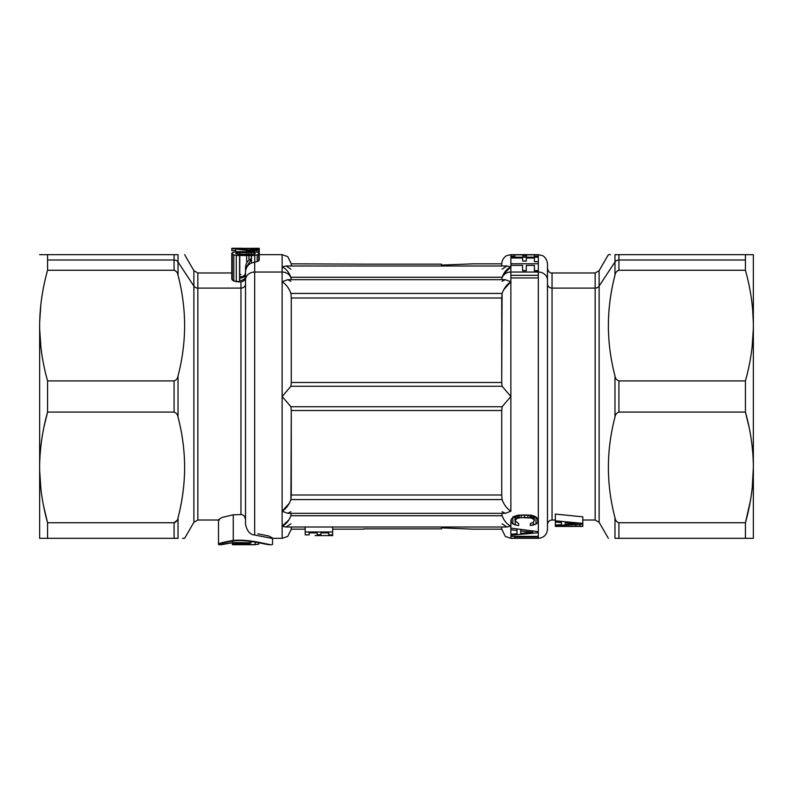 <?xml version="1.0" encoding="UTF-8"?>
<svg xmlns="http://www.w3.org/2000/svg" width="793" height="793" viewBox="0 0 793 793"><rect width="100%" height="100%" fill="white"/><g stroke="black" fill="none" stroke-linecap="round" stroke-linejoin="round"><path stroke-width="1.19" d="M565.181 522.874L577.175 523.776L565.181 524.53L565.181 522.874L565.181 524.53L565.181 522.874L565.181 524.53L577.175 523.776L565.181 522.874M555.348 525.055L561.484 524.728L561.484 522.587L555.348 522.042L555.348 520.783L582.805 523.4L582.805 524.114L555.348 525.63L555.348 522.042L561.484 522.587L561.484 524.728L555.348 525.055L555.348 525.63L582.805 524.114L582.805 523.4L555.348 520.783L555.348 525.055M561.484 522.587L561.484 524.728L561.484 522.587M555.348 514.072L555.348 520.783L555.348 514.072L582.805 516.838L582.805 523.4L582.805 516.838L582.805 523.4L582.805 516.838L555.348 514.072M618.927 538.328L753.35 538.328L753.35 254.672L745.43 254.672L753.35 254.672L753.35 325.586C753.281 307.337 750.644 288.89 745.43 270.264L745.43 254.672L614.971 254.672L614.971 261.997L614.971 254.672L618.927 254.672L618.927 259.995L618.927 254.672L745.43 254.672L745.43 259.995L618.927 259.995A4.58 4.015 180 0 0 614.971 261.997L599.121 286.085L599.121 270.691L599.121 286.085A4.58 4.015 0 0 1 595.156 288.097L552.047 288.097L552.047 272.97L552.047 288.097A4.58 4.015 0 0 1 547.477 284.082A4.58 4.015 180 0 0 552.047 288.097L552.047 520.03L552.047 288.097L595.156 288.097L595.156 520.03L595.156 288.097A4.58 4.015 180 0 0 599.121 286.085L599.121 522.309L599.121 286.085L614.971 261.997A4.58 4.015 0 0 1 618.927 259.995L745.43 259.995L745.43 270.264L618.927 270.264L618.927 259.995L618.927 270.264L745.43 270.264C750.644 288.89 753.281 307.337 753.35 325.586L753.35 464.49C752.993 447.212 750.356 429.737 745.43 412.082L618.927 412.082L618.927 380.918L745.43 380.918L745.43 412.082L745.43 380.918C750.644 362.282 753.281 343.845 753.35 325.586C753.281 343.845 750.644 362.282 745.43 380.918L618.927 380.918L618.927 412.082L745.43 412.082C750.356 429.737 752.993 447.212 753.33 464.51L753.35 467.414C753.281 485.663 750.644 504.11 745.43 522.736L745.43 538.328L618.927 538.328L618.927 522.736L745.43 522.736L618.927 522.736L618.927 538.328L614.971 538.328L614.971 517.72C615.259 520.168 616.577 521.834 618.927 522.736C616.577 521.834 615.259 520.168 614.971 517.72C606.209 484.186 606.209 450.642 614.971 417.098C615.259 414.66 616.577 412.984 618.927 412.082C616.577 412.984 615.259 414.66 614.971 417.098L614.971 375.902C615.259 378.34 616.577 380.016 618.927 380.918C616.577 380.016 615.259 378.34 614.971 375.902C606.209 342.358 606.209 308.814 614.971 275.28C615.259 272.832 616.577 271.166 618.927 270.264C616.577 271.166 615.259 272.832 614.971 275.28L614.971 261.997L614.971 275.28C606.209 308.814 606.209 342.358 614.971 375.902L614.971 417.098C606.209 450.642 606.209 484.186 614.971 517.72L614.971 538.328L618.927 538.328L614.971 538.328C606.209 538.328 606.209 538.328 614.971 538.328M582.805 524.114L582.805 526.294L579.951 526.056L579.951 524.312L579.951 526.056L575.787 526.056L578.642 526.294L555.348 526.413L582.805 526.413L582.805 524.114M555.348 525.63L555.348 526.294L555.348 525.63M575.787 524.579L575.787 526.056L575.787 524.579M579.951 526.056L555.348 526.413L579.951 526.056M520.714 530.933L532.698 532.232L520.714 533.372L520.714 529.476L520.714 533.372L532.698 532.232L520.714 530.933M753.35 538.328L745.43 538.328L745.43 522.736C750.644 504.11 753.281 485.663 753.35 467.414L753.35 538.328L745.43 538.328M547.477 484.642L547.477 512.932L547.477 484.642M618.927 522.736L617.212 522.032M615.16 518.404L614.763 516.917M532.698 531.013L532.698 532.212L532.698 531.013M614.971 254.672C606.209 254.672 606.209 254.672 614.971 254.672L618.927 254.672M745.43 254.672L753.35 254.672M595.156 288.097L595.156 272.97L595.156 288.097M608.429 330.503C608.013 312.155 610.194 293.737 614.971 275.28L615.16 274.596M617.212 270.968L618.927 270.264M753.31 329.511L752.953 337.64M752.101 445.914L752.884 454.27M752.24 305.305L752.854 312.036M745.43 522.736L750.267 501.424M752.24 487.695L753.35 467.414M749.018 426.941L745.43 412.082M254.543 544.652L258.706 544.216L258.706 542.779L258.706 544.216L258.706 542.779L258.706 544.216L254.543 544.652M232.389 542.521L251.103 542.799L248.506 543.869L238.336 544.543L255.227 544.732L232.389 544.702L245.681 543.502L232.389 543.344L232.389 542.521L232.389 544.702L255.227 544.732L255.227 542.144L255.227 544.603L238.336 544.543L248.506 543.869L251.103 542.799L232.389 542.521L232.389 540.965L232.389 542.521M315.039 535.572L332.663 535.582L315.039 535.572M538.328 538.328L510.88 538.328L538.328 538.328L538.328 537L514.806 537L514.806 536.365L514.806 538.199L510.88 538.199L510.88 536.365L538.328 536.365L538.328 538.328C543.879 537.783 546.932 534.73 547.477 529.179L547.477 308.348M510.88 535.235L510.88 534.234L517.006 533.689L517.006 528.971L517.006 530.527L510.88 529.774L510.88 528.098L538.328 531.677L538.328 532.737L510.88 535.235L538.328 532.737L538.328 536.365L510.88 536.365L510.88 538.199L514.806 538.199L514.806 537L538.328 537L538.328 531.677L510.88 528.098L510.88 529.774L517.006 530.527L517.006 533.689L510.88 534.234L510.88 535.235L510.87 529.774L510.87 520.793L511.366 522.528L511.297 519.118L513.983 516.55L518.344 515.163L524.599 514.984L524.599 517.581L524.599 514.984L530.854 515.163L535.216 516.55L537.872 519.118L538.328 520.793L537.684 522.666L535.979 524.064L535.979 517.036L535.979 524.064L533.392 525.035L533.392 522.3L533.392 525.035L530.329 525.541L530.329 523.489L530.329 525.541L535.979 524.064L537.684 522.666L537.684 518.791L537.684 522.666L538.328 520.793L538.328 531.677L538.328 277.946L510.88 277.946L510.88 275.32L538.328 275.32L538.328 277.946L538.328 272.039A9.149 8.029 0 0 1 547.477 280.068A9.149 8.029 180 0 0 538.328 272.039L534.403 271.761L534.403 265.397L526.304 265.397L526.304 270.71L522.597 270.71L522.597 265.397L510.88 265.397L510.88 263.762L538.328 263.762L538.328 271.761L538.328 261.67L534.423 261.67L534.423 258.012L526.324 258.012L526.324 261.046L522.627 261.046L522.627 258.012L510.9 258.012L510.9 257.16L510.9 258.012L510.9 257.16L538.328 257.16L538.358 261.67L538.328 256.159L534.403 256.159L534.403 254.85L526.572 254.85L526.572 255.891L522.865 255.891L522.865 254.85L514.806 254.85L514.806 256.159L510.88 256.159L510.88 254.702L538.328 254.702L538.328 256.159L538.328 254.672L510.88 254.702L510.88 256.159L514.806 256.159L514.806 254.85L522.865 254.85L522.865 255.891L526.572 255.891L526.572 254.85L534.403 254.85L534.403 256.159L538.328 256.159L538.328 257.16L510.9 257.16L510.9 258.012L522.627 258.012L522.627 261.046L526.324 261.046L526.324 258.012L534.423 258.012L534.423 261.67L538.328 261.67L538.328 263.762L510.88 263.762L510.88 265.397L510.87 254.672L510.87 265.397L522.597 265.397L522.597 270.71L526.304 270.71L526.304 265.397L534.403 265.397L534.403 271.761L538.328 271.761L538.328 275.32L510.88 275.32L510.88 277.946L538.328 277.946L538.328 520.793L536.772 517.7L532.301 515.381L518.344 515.163L513.983 516.55L511.297 519.118L510.88 520.793L510.87 535.235M533.392 517.938L535.979 516.907L533.392 517.938M530.329 523.489L533.055 522.547L534.234 520.793L534.234 516.055L534.234 520.793L533.62 515.807L533.62 519.375L532.262 518.404L532.262 515.371L532.262 518.404L531.231 517.998L531.231 515.202L531.231 517.998L529.982 517.74L529.982 515.083L529.982 517.74L527.94 517.601L527.94 515.004L527.94 517.601L521.259 517.601L521.259 515.004L521.259 517.601L519.217 517.74L519.217 515.083L519.217 517.74L517.928 517.998L517.928 515.212L517.928 517.998L516.937 518.404L516.937 515.371L516.937 518.404L515.539 519.375L515.539 515.827L514.974 520.793L514.974 516.055L514.974 520.793L518.652 523.489L518.652 525.541L518.652 523.489L514.974 520.793L516.937 518.404L521.259 517.601L531.231 517.998L533.62 519.375L534.234 520.793L533.055 522.547L530.329 523.489L530.329 525.541M515.311 524.946L515.311 521.834L515.311 524.946L512.883 523.935L512.883 517.294L512.883 523.935L511.366 522.528L515.311 524.946L518.652 525.541L515.311 524.946M512.883 516.768L515.311 517.839L512.883 516.768M547.477 512.932L547.477 263.821C546.892 257.348 542.234 255.415 542.353 255.604L538.328 254.672L510.87 254.672L506.846 255.604C506.985 255.376 502.306 257.447 501.721 263.682L501.721 265.992M610.451 254.672L608.637 254.672M629.82 380.977L630.574 380.918M752.101 347.086L753.31 329.293M753.32 322.136L752.616 309.161M234.361 543.364L234.361 544.414L232.389 544.632L232.389 543.344L245.681 543.502L234.361 544.414L234.361 543.364M251.103 541.51L251.103 542.799L251.103 541.51M501.721 495.001L501.721 410.516L502.088 406.73L510.87 396.5L510.87 511.237C506.955 508.71 504.031 504.814 502.088 499.56C504.031 504.814 506.955 508.71 510.87 511.237L510.87 396.5L502.088 386.27L501.721 382.484L502.088 293.44C504.031 288.176 506.955 284.291 510.87 281.763L510.87 396.5L510.87 272.039L538.328 272.039L510.87 272.039L510.87 265.397L510.87 266.934L506.965 265.992L502.088 269.174L506.965 265.992L286.035 265.992L290.912 269.174L286.035 265.992L506.965 265.992L510.87 266.934L510.87 281.763C506.955 284.291 504.031 288.176 502.088 293.44L501.721 297.999L291.279 297.999L290.912 293.44L502.088 293.44L290.912 293.44C288.969 288.186 286.045 284.291 282.13 281.763L287.77 279.661L505.23 279.661L510.87 281.763L505.23 279.661L287.77 279.661L290.853 281.287L287.77 279.661L282.13 281.763C286.045 284.291 288.969 288.186 290.912 293.44L291.279 297.999L501.721 297.999L501.721 382.484L291.279 382.484L291.279 297.999L291.279 382.484L501.721 382.484L502.088 386.27L510.87 396.5L502.088 406.73L501.721 410.516L291.279 410.516L290.912 406.73L502.088 406.73L290.912 406.73L282.13 396.5L290.912 386.27L502.088 386.27L290.912 386.27L291.279 382.484L290.912 386.27L282.13 396.5L290.912 406.73L291.279 410.516L501.721 410.516L501.721 495.001L291.279 495.001L290.912 499.56L291.279 410.516L291.279 495.001L501.721 495.001L502.088 499.56L290.912 499.56L502.088 499.56M305.206 531.984L332.663 531.984L332.663 534.888L328.738 534.888L328.738 532.876L320.907 532.876L320.907 534.67L317.2 534.67L317.2 532.876L309.141 532.876L309.141 534.888L305.206 534.888L305.206 527.008L305.206 534.888L309.141 534.888L309.141 532.876L317.2 532.876L317.2 534.67L320.907 534.67L320.907 532.876L328.738 532.876L328.738 534.888L332.663 534.888L332.663 531.984L305.206 531.984M510.87 538.328L510.88 536.365L510.87 538.328L505.319 536.445L501.721 529.179L473.471 529.179L441.443 527.91L473.471 529.179M518.652 525.541L518.652 523.489M522.597 270.621L526.304 270.621L522.597 270.621M534.403 270.621L538.328 270.621L534.403 270.621M43.605 506.033L47.57 522.736C42.356 504.11 39.719 485.663 39.65 467.414L39.67 464.51C40.007 447.212 42.644 429.737 47.57 412.082L174.073 412.082C176.423 412.984 177.741 414.66 178.028 417.098L178.028 375.902C186.791 342.358 186.791 308.814 178.028 275.28L178.028 261.997A4.58 4.015 180 0 0 174.073 259.995L174.073 254.672L39.65 254.672L47.57 254.672L47.57 259.995L47.57 254.672L174.073 254.672L174.073 259.995A4.58 4.015 0 0 1 178.028 261.997L178.028 275.28C177.741 272.832 176.423 271.166 174.073 270.264L174.073 259.995L47.57 259.995L47.57 270.264C42.356 288.89 39.719 307.337 39.65 325.586C39.719 307.337 42.356 288.89 47.57 270.264L174.073 270.264L47.57 270.264L47.57 259.995L174.073 259.995L174.073 270.264C176.423 271.166 177.741 272.832 178.028 275.28C186.791 308.814 186.791 342.358 178.028 375.902C177.741 378.34 176.423 380.016 174.073 380.918C176.423 380.016 177.741 378.34 178.028 375.902L178.028 417.098C177.741 414.66 176.423 412.984 174.073 412.082L174.073 380.918L47.57 380.918C42.356 362.282 39.719 343.845 39.65 325.586L39.65 467.414L39.65 325.586C39.719 343.845 42.356 362.282 47.57 380.918L174.073 380.918L174.073 412.082L47.57 412.082L47.57 380.918L47.57 412.082C42.644 429.737 40.007 447.212 39.67 464.51L39.65 467.414C39.719 485.663 42.356 504.11 47.57 522.736L174.073 522.736L174.073 538.328L47.57 538.328L47.57 522.736L47.57 538.328L39.65 538.328L39.65 467.404L39.65 538.328L174.073 538.328L174.073 522.736L177.047 520.367M40.929 489.241L39.68 470.854M175.788 522.032L174.073 522.736L47.57 522.736M178.028 517.72L178.028 538.328L178.028 517.72C177.741 520.168 176.423 521.834 174.073 522.736C176.423 521.834 177.741 520.168 178.028 517.72C186.791 484.186 186.791 450.642 178.028 417.098C186.791 450.642 186.791 484.186 178.028 517.72C182.806 499.263 184.987 480.845 184.571 462.497M47.57 412.082L43.992 426.892M289.534 502.96L282.13 511.237C286.045 508.71 288.969 504.824 290.912 499.56L291.279 495.001L290.912 499.56C288.969 504.824 286.045 508.71 282.13 511.237L287.77 513.339L505.23 513.339L510.87 511.237L505.23 513.339L502.147 511.713L505.23 513.339L287.77 513.339L282.13 511.237L282.13 272.039A9.149 8.029 0 0 1 291.13 278.66L290.853 277.263C288.88 272.068 285.966 268.629 282.13 266.934L286.035 265.992L282.13 266.934L282.13 254.672L282.13 266.934C285.966 268.629 288.88 272.068 290.853 277.263L502.147 277.263C504.13 272.068 507.034 268.629 510.87 266.934C507.034 268.629 504.13 272.068 502.147 277.263L290.853 277.263L291.13 278.66A9.149 8.029 180 0 0 282.13 272.039L282.13 526.066L283.022 526.433M441.443 528.862L363.67 528.862L441.443 528.862L441.443 527.91M332.663 527.008L332.663 531.984L332.663 527.008M332.663 534.888L332.663 535.582L332.663 534.888M503.287 518.582L502.147 515.737C504.12 520.932 507.034 524.371 510.87 526.066L506.965 527.008L286.035 527.008L290.912 523.826L286.035 527.008L506.965 527.008L502.088 523.826L506.965 527.008L510.87 526.066C507.034 524.371 504.12 520.932 502.147 515.737L501.781 513.339M245.523 273.189L245.523 268.45L245.523 273.189C245.443 275.875 243.917 277.461 240.953 277.956C243.917 277.461 245.443 275.875 245.523 273.189M245.523 270.75L245.523 275.587C245.463 278.293 243.937 279.919 240.953 280.444C243.937 279.919 245.463 278.293 245.523 275.587L245.523 270.75M239.793 280.444L239.793 255.643L239.793 280.444M245.523 268.321L251.242 259.569L245.523 268.321M240.953 277.828C244.056 277.193 245.582 275.607 245.523 273.07C245.582 275.607 244.056 277.193 240.953 277.828L239.793 277.828L240.953 277.828M223.011 542.937L221.158 544.732L232.389 542.769L220.335 544.424M224.072 542.59L233.856 540.826C249.23 539.478 266.815 544.989 269.888 544.732C266.815 544.989 249.23 539.478 233.856 540.826L232.309 540.965M178.028 538.328C186.791 538.328 186.791 538.328 178.028 538.328L174.073 538.328M47.57 538.328L39.65 538.328M40.056 455.083L40.899 445.894M40.037 337.54L39.69 329.521M282.189 511.198L289.564 502.911M288.9 519.97L282.13 526.066L282.13 538.328L287.73 536.405L291.279 529.318L291.279 527.008M501.721 527.008L501.721 529.179M290.853 515.737L502.147 515.737L290.853 515.737C288.87 520.932 285.966 524.371 282.13 526.066C285.966 524.371 288.87 520.932 290.853 515.737L291.219 513.339M286.035 527.008L282.13 526.066L285.113 526.958M290.853 511.713L287.77 513.339L290.853 511.713M473.471 263.821L441.443 265.09L441.443 264.138L441.443 265.09L473.471 263.821L501.721 263.821M441.443 264.138L363.67 264.138L441.443 264.138L441.443 265.09M502.147 281.287L505.23 279.661L502.147 281.287M501.771 279.661L501.87 278.66A9.149 8.029 0 0 1 510.87 272.039A9.149 8.029 180 0 0 501.87 278.66L502.147 277.263L501.87 278.66M510.831 266.954L503.287 274.418M510.841 281.783L503.436 290.089M502.088 293.44L501.721 297.999L502.088 293.44M255.346 249.448L248.764 249.815L255.346 249.448M254.275 254.117L239.793 254.434L235.66 253.354L236.72 252.64L236.72 254.117L236.72 252.64L239.793 252.392L239.793 254.434L239.793 252.392L251.242 252.392L251.242 254.434L251.242 252.392L254.275 252.64L254.275 254.117L254.275 252.64L255.376 253.354L254.275 254.117L255.376 253.354L254.275 252.64L251.242 252.392L236.72 252.64L235.66 253.354L236.72 254.117L254.275 254.117M251.242 255.643L251.242 261.829L251.242 255.643M221.158 544.732L219.304 544.732C216.271 544.038 220.92 542.6 233.261 540.41C251.371 538.982 268.718 545.118 271.751 544.732L269.888 544.732L271.751 544.732C268.718 545.118 251.371 538.982 233.261 540.41L233.261 514.806L240.953 514.538C243.392 514.578 244.918 516.263 245.523 519.593C244.918 516.263 243.392 514.578 240.953 514.538L240.953 288.097A4.58 4.015 180 0 0 245.523 284.082A4.58 4.015 0 0 1 240.953 288.097L240.953 514.538L233.261 514.806L233.261 540.41C220.92 542.6 216.271 544.038 219.304 544.732L221.158 544.732M178.028 261.997L193.879 286.085L193.879 522.309L193.879 286.085A4.58 4.015 180 0 0 197.844 288.097L197.844 520.03L197.844 288.097L240.953 288.097L240.953 281.921L233.806 281L231.794 279.126L231.794 253.354L232.29 252.61L236.274 251.649L254.771 251.649L258.716 252.61L259.242 253.354L257.2 254.89L251.47 255.643L236.274 255.435L233.806 254.89L231.794 253.354L231.794 279.126L232.29 280.098L232.29 254.156L232.29 280.098L233.806 281L233.806 254.89L233.806 281L236.274 281.664L236.274 255.435L236.274 281.664L239.565 281.921L239.565 255.643L239.565 281.921L240.953 281.921C243.966 281.356 245.493 279.721 245.523 277.005C245.493 279.721 243.966 281.356 240.953 281.921L240.953 288.097L197.844 288.097A4.58 4.015 0 0 1 193.879 286.085L178.028 261.997L178.028 254.672L178.028 261.997M182.549 538.328L184.363 538.328M174.073 270.264L175.788 270.968M177.84 274.596L178.237 276.083M174.073 254.672L178.028 254.672C186.791 254.672 186.791 254.672 178.028 254.672M39.65 254.672L47.57 254.672M162.426 380.918L163.18 380.977M40.82 304.78L39.68 322.136M39.69 329.303L40.909 347.215M282.179 526.037L288.93 519.921M271.751 538.328L254.672 535.027L254.672 272.039A9.149 8.029 180 0 0 245.523 280.068L245.523 524.351C247.039 531.151 250.092 534.71 254.672 535.027C250.092 534.71 247.039 531.151 245.523 524.351L245.523 280.068A9.149 8.029 0 0 1 254.672 272.039L254.672 535.027L271.771 538.328L282.13 538.328L282.13 511.237M254.464 248.705L251.401 248.665L251.401 249.964L251.401 248.992L254.275 249.131L251.401 248.665L259.242 249.408L254.464 250.509L254.464 251.629L254.464 250.509L251.44 250.618L251.44 251.51L251.44 250.618L256.952 250.221L256.952 251.976L256.952 250.221L258.627 249.835L258.627 252.561L258.627 249.835L259.242 249.408L259.242 253.294L259.242 249.408L254.464 248.705M248.923 259.133L248.923 255.643L248.923 259.133M248.923 254.434L248.923 252.392L248.923 254.434M248.923 251.51L248.923 250.548L251.44 250.618L235.699 249.121L235.699 250.618L231.794 250.618L231.794 248.665L248.764 249.815L231.794 248.665L231.794 250.618L235.699 250.618L235.699 251.718L235.699 249.121L248.923 250.548L248.923 251.51M503.307 274.378L510.87 266.934M291.279 265.992L291.279 263.821L363.67 264.138M503.466 290.04L510.87 281.763M246.663 261.631L246.663 255.643L246.663 261.631M246.663 254.434L246.663 252.392L246.663 254.434M246.663 251.51L246.663 250.33L246.663 251.51M272.554 544.464L272.554 538.05L268.976 536.058L257.794 533.798M218.501 519.712L222.07 517.423L233.261 514.806L222 517.452L218.501 519.712L218.501 544.464L219.304 544.732M245.523 267.459L245.523 272.168L245.523 267.459C245.84 263.187 247.822 260.253 251.47 258.667C247.822 260.253 245.84 263.187 245.523 267.459M231.794 272.97L197.844 272.97L197.844 288.097L197.844 272.97L193.879 270.691L193.879 286.085L193.879 270.691L184.63 254.672M254.771 251.649L236.274 251.649L232.29 252.61L231.794 253.354L233.806 254.89L236.274 255.435L254.771 255.435L254.771 262.176L251.47 263.008L251.47 255.643L251.47 263.008L254.672 262.196L254.672 272.039L282.13 272.039L282.13 266.934L282.13 272.039L254.672 272.039L254.771 255.435L257.2 254.89L257.2 261.611L254.771 262.176L257.2 261.611L257.2 254.89L258.716 254.156L258.716 260.838L257.2 261.611L258.716 260.838L259.242 253.354L259.242 260.005L258.716 260.838L259.242 253.354L258.716 252.61L254.771 251.649M259.252 259.985L259.242 257.547M245.523 272.118C245.8 267.737 247.783 264.703 251.47 263.008C247.783 264.703 245.8 267.737 245.523 272.118M245.523 274.299L245.523 277.005M291.279 297.999L290.912 293.44M235.462 250.618L235.462 251.738L235.462 250.618M235.699 250.618L235.699 251.718L235.699 250.618M240.953 274.616L239.793 274.467L240.953 274.616M239.565 276.886L240.953 276.886C243.927 276.39 245.453 274.814 245.523 272.168C245.453 274.814 243.927 276.39 240.953 276.886L239.565 276.886M231.794 248.397L259.252 248.397L259.252 254.811L259.252 248.288L231.794 248.397M242.777 248.268L235.313 248.268L242.777 248.268M231.794 248.288L235.313 248.268L231.794 248.288M547.477 524.599C547.745 521.824 549.271 520.297 552.047 520.03L555.348 520.03M582.805 520.03L595.156 520.03L599.121 522.309L608.37 538.328M608.37 254.672L599.121 270.691L595.156 272.97L552.047 272.97C549.896 273.248 548.369 271.721 547.477 268.401M291.279 529.179L305.206 529.179M363.67 529.179L332.663 529.179M219.304 520.03L197.844 520.03L193.879 522.309L184.63 538.328M259.252 254.672L282.13 254.672L287.73 256.595L291.279 263.821"/></g></svg>
